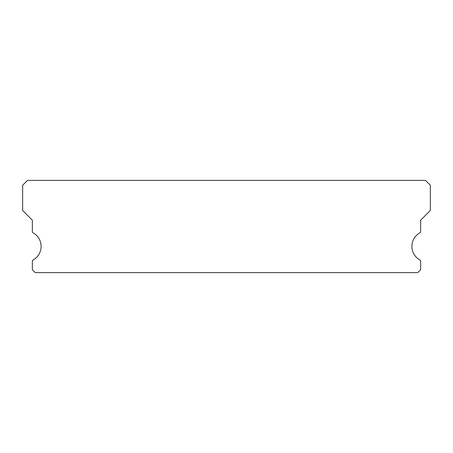 <?xml version="1.0" encoding="UTF-8"?>
<svg xmlns="http://www.w3.org/2000/svg" width="453" height="453" viewBox="0 0 453 453"><rect width="100%" height="100%" fill="white"/><g stroke="black" fill="none" stroke-linecap="round" stroke-linejoin="round"><path stroke-width="0.68" d="M419.891 259.977A15.532 15.532 0 0 1 419.891 232.825A1.455 1.455 0 0 0 420.644 231.551L420.644 220.192L430.35 210.481L430.35 185.243L425.497 180.39L27.503 180.39L22.65 185.243L22.65 210.481L32.356 220.192L32.356 231.551A1.455 1.455 0 0 0 33.109 232.825A15.532 15.532 0 0 1 33.109 259.977A1.455 1.455 0 0 0 32.356 261.251L32.356 269.699L35.272 272.61L417.728 272.61L420.644 269.699L420.644 261.251A1.455 1.455 0 0 0 419.891 259.977"/></g></svg>
